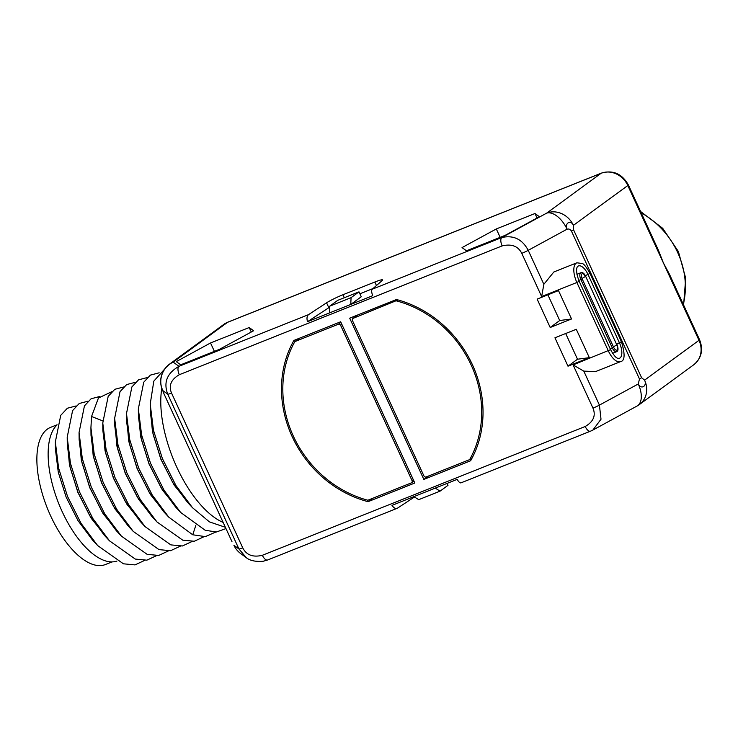<?xml version="1.0" encoding="UTF-8"?>
<svg xmlns="http://www.w3.org/2000/svg" width="738" height="738" viewBox="0 0 738 738"><rect width="100%" height="100%" fill="white"/><g stroke="black" fill="none" stroke-linecap="round" stroke-linejoin="round"><path stroke-width="1.11" d="M550.197 327.488L571.544 318.973L558.491 290.587L537.144 299.111L550.197 327.488L559.708 320.523L571.544 318.973M589.339 357.662L576.286 329.286L554.939 337.801L567.992 366.186L589.339 357.662L577.503 359.221L565.686 333.521M470.613 460.761A108.477 96.392 -126.2 0 0 396.454 299.517L349.683 318.179L423.843 479.414L470.613 460.761M414.83 483.012L340.67 321.777L293.899 340.439A108.477 96.392 -126.2 0 0 368.059 501.674L414.83 483.012M573.094 364.913L610.594 349.637L579.145 281.27L576.876 282.488A16.411 7.334 -111.8 0 1 576.867 262.802L553.832 271.99L543.851 284.296L541.646 296.547L521.766 253.337C518.113 246.132 511.572 243.651 502.144 245.902L179.306 374.71C171.05 379.516 168.458 385.633 171.548 393.068L242.737 547.854C246.391 555.068 252.931 557.55 262.359 555.29L585.206 426.49C593.463 421.684 596.046 415.559 592.965 408.123L573.094 364.913L583.795 371.131L595.64 371.565L620.483 361.657A16.411 7.334 -111.8 0 1 608.324 350.854L576.876 282.488L541.646 296.547M521.766 253.337A7.14 0.729 -24.7 0 0 528.224 250.32C522.273 239.195 513.473 234.933 501.822 237.516L546.72 213.097A21.411 19.022 53.8 0 1 573.408 225.348C570.751 219.426 564.432 223.125 567.061 229.195C568.841 228.669 570.308 229.315 571.461 231.123L639.477 378.991A7.14 0.729 -24.7 0 0 641.599 377.708L644.597 380.135A21.411 19.022 53.8 0 1 639.459 404.507L693.858 364.683A21.411 19.022 -126.2 0 0 698.997 340.31L663.397 262.922L669.412 274.167L699.55 339.692C703.48 349.784 701.58 358.114 693.858 364.683M592.798 430.106L637.042 406.038A21.411 11.688 -118.5 0 0 638.259 383.981L639.477 378.991M585.206 426.49A7.14 3.192 68.2 0 0 590.492 431.186L592.882 430.06L601.009 419.221L599.422 405.107L638.259 383.981C641.156 389.941 647.383 386.039 644.597 380.135L698.997 340.31A7.14 0.729 -24.7 0 0 699.55 339.692M655.519 243.964L663.397 262.922L627.807 185.524L573.408 225.348L573.583 229.841A7.14 0.729 155.3 0 1 571.461 231.123M351.076 297.663L350.762 304.443L329.416 312.958L329.729 306.178L351.076 297.663L358.991 291.861L361.251 296.768L350.762 304.443L372.681 295.698C371.518 292.359 371.371 290.2 372.229 289.222L382.016 280.689A14.271 1.458 -24.7 0 0 382.542 279.923A14.271 1.458 -24.7 0 0 374.849 282.017L342.921 294.757A14.271 1.458 -24.7 0 0 326.574 302.811L328.825 307.709L307.506 321.703C306.574 318.272 306.934 315.91 308.567 314.619L326.574 302.811M534.985 213.513L496.305 228.946L462.043 247.59L466.462 250.791L505.143 235.357L539.404 216.723L534.985 213.513L537.052 217.996M249.204 327.534L210.524 342.967L176.262 361.611L180.681 364.812L219.361 349.378L253.623 330.744L249.204 327.534L251.271 332.017M672.05 279.896L663.397 262.922L658.499 250.44L628.361 184.906A7.14 0.729 -24.7 0 1 627.807 185.524A21.411 19.022 -126.2 0 0 601.119 173.273L227.59 322.303A21.411 19.022 -126.2 0 0 223.835 324.379L169.445 364.194A21.411 19.022 53.8 0 1 173.19 362.127L178.974 366.325C167.065 373.142 163.31 382.413 167.729 394.157L238.928 548.943L246.123 557.513M413.898 496.637L435.245 488.122L440.06 491.148L418.723 499.663L413.898 496.637L391.989 505.382C393.917 508.159 395.78 509.063 397.561 508.104L414.479 497.006M223.134 522.412A85.636 38.284 -111.8 0 1 161.797 388.336M190.57 505.631L174.196 485.143L160.847 459.211L152.48 431.859L150.248 407.339M147.286 377.552L138.532 379.839L131.881 386.943L126.493 413.548L129.75 439.682L138.67 468.021L152.213 494.986L168.771 517.154L192.738 534.782L205.349 536.627L215.791 532.015M159.15 372.819L150.395 375.107L143.744 382.21L138.347 408.824L141.613 434.959L150.534 463.307L164.085 490.281L180.644 512.449L205.238 530.29L216.437 531.978L225.966 528.583M164.519 369.231L153.808 381.14L150.211 404.101L153.467 430.236L162.397 458.584L175.948 485.549L192.507 507.716L209.417 521.877L225.376 527.292M138.43 416.204L141.29 439.11L149.104 463.879L160.995 487.495L175.543 506.951L180.644 512.449M150.294 411.536L153.144 434.378L160.967 459.156L172.858 482.763L187.406 502.218L192.498 507.707M178.716 510.364L162.332 489.875L148.993 463.934L140.617 436.592L138.384 412.072M111.715 391.74L98.431 398.04L91.549 416.5L90.922 427.791L94.187 453.916L103.117 482.255L116.659 509.211L133.209 531.369L159.002 549.616L170.57 550.714L180.22 546.212M123.569 387.016L114.814 389.295L108.172 396.407L102.776 423.012L106.032 449.138L114.953 477.486L128.504 504.451L145.054 526.618L170.847 544.884L182.434 545.982L192.074 541.48M135.432 382.284L126.668 384.572L120.017 391.684L114.639 418.317L117.905 444.451L126.835 472.79L140.377 499.755L156.936 521.914L182.72 540.151L194.288 541.249L203.928 536.747M166.853 515.096L150.478 494.608L137.13 468.667L128.763 441.315L126.53 416.795M154.989 519.81L138.606 499.322L125.266 473.381L116.899 446.029L114.676 421.509M143.144 524.561L126.761 504.063L113.412 478.132L105.045 450.77L102.813 426.25M102.859 430.512L105.709 453.289L113.523 478.058L125.414 501.674L140.303 521.498M76.143 405.937L67.379 408.225L60.728 415.346L55.341 441.97L58.606 468.095L67.527 496.425L81.069 523.38L97.619 545.539L123.412 563.804L134.999 564.902L144.639 560.41M87.997 401.204L79.243 403.492L72.592 410.605L67.204 437.21L70.461 463.344L79.39 491.692L92.942 518.666L109.492 540.834L135.285 559.072L146.853 560.17L156.502 555.677M99.851 396.472L91.097 398.769L84.446 405.882L79.058 432.514L82.324 458.639L91.254 486.979L104.796 513.934L121.346 536.083L147.139 554.339L158.716 555.446L168.356 550.945M131.263 529.275L114.888 508.777L101.549 482.846L93.182 455.494L90.958 430.983M119.408 534.008L103.034 513.51L89.695 487.578L81.328 460.235L79.095 435.715M107.573 538.758L91.189 518.26L77.841 492.32L69.464 464.958L67.241 440.438M67.278 444.276L70.138 467.486L77.96 492.264L89.842 515.88L104.399 535.336L109.492 540.825M79.141 439.71L82.001 462.791L89.824 487.55L101.706 511.157L116.244 530.604L121.346 536.092M55.424 449.276L58.284 472.246L66.097 497.006L77.988 520.604L92.527 540.059L97.619 545.539M116.955 561.074A74.935 33.496 -111.8 0 1 60.996 508.999A74.935 33.496 -111.8 0 1 57.057 424.894M112.001 561.913L105.377 564.552A73.865 33.025 -111.8 0 1 50.673 515.963A73.865 33.025 68.2 0 1 50.636 427.348L57.084 424.774M114.713 425.365L117.573 448.593L125.395 473.362L137.286 496.969L151.834 516.425L156.936 521.914M126.493 413.548L126.576 421.047L129.427 443.824L137.24 468.593L149.131 492.209L163.67 511.665L168.771 517.154M90.922 427.791L91.005 435.282L93.855 458.058L101.678 482.827L113.569 506.434L128.117 525.88L133.209 531.369M435.245 488.122L457.163 479.377C458.861 482.246 460.217 483.353 461.222 482.707M590.492 431.186L461.029 482.836M440.06 491.148L447.984 485.346L447.09 483.399M231.926 541.507A7.14 0.729 -24.7 0 0 231.935 541.554L163.947 393.714A7.14 0.729 155.3 0 1 163.919 393.677A7.14 0.729 155.3 0 1 163.91 393.631M543.851 284.296L528.224 250.32L567.061 229.195A21.411 11.688 61.5 0 0 546.72 213.097L601.119 173.273A7.14 3.192 -111.8 0 1 601.442 173.098L227.904 322.128A7.14 3.192 -111.8 0 0 227.59 322.303L173.19 362.127A21.411 21.264 126 0 0 162.72 390.522L163.947 393.714M171.548 393.068A7.14 0.729 155.3 0 1 167.729 394.157L162.72 390.522L161.364 386.86L163.919 393.677L231.935 541.554A7.14 0.729 -24.7 0 0 231.963 541.581M161.364 386.86L161.364 386.85A21.411 21.411 0 0 1 169.445 364.194M329.416 312.958L307.506 321.703M329.729 306.178L337.653 300.384L358.991 291.861M329.683 307.174A14.271 1.458 -24.7 0 0 328.825 307.709M372.985 288.567L359.886 293.798M210.524 342.967L214.389 351.362M496.305 228.946L500.161 237.341M582.07 278.641A7.14 0.729 -24.7 0 1 582.568 278.198A7.14 0.729 155.3 0 1 585.372 276.547A4.317 1.928 -111.8 0 0 582.928 273.724A4.317 1.928 -111.8 0 0 581.387 275.173A4.317 1.928 -111.8 0 0 582.171 278.89L613.619 347.247L612.328 347.939L580.88 279.573L578.767 280.422M613.509 347.008A7.14 0.729 -24.7 0 1 614.007 346.565A7.14 0.729 155.3 0 1 616.811 344.914L585.649 276.335L616.811 344.914A4.317 1.928 -111.8 0 1 617.466 349.295A4.317 1.928 -111.8 0 1 615.243 349.572A4.317 1.928 -111.8 0 1 613.619 347.247M559.708 320.523L547.882 294.822M577.503 359.221L567.992 366.186M423.843 479.414L428.427 476.065M396.675 300.956A107.047 95.128 53.8 0 1 469.645 459.617L426.213 476.942A1.854 1.651 -126.2 0 1 423.898 475.881L352.469 320.578A1.854 1.651 -126.2 0 1 353.234 318.29L398.04 299.951M469.645 459.617L472.274 457.689M368.059 501.674L372.644 498.316M413.917 481.028L411.592 482.726A1.854 1.651 -126.2 0 1 411.269 482.91L367.838 500.235A107.047 95.128 53.8 0 1 294.868 341.583L338.299 324.25L340.919 322.331M294.868 341.583L299.444 338.225M411.592 482.726A1.854 1.651 -126.2 0 0 412.044 480.613L340.605 325.31A1.854 1.651 -126.2 0 0 338.299 324.25M583.795 371.131L599.422 405.107A7.14 0.729 -24.7 0 1 592.965 408.123M573.583 229.841L641.599 377.708M502.144 245.902A7.14 3.192 -111.8 0 1 501.822 237.516L372.229 289.222M308.567 314.619L178.974 366.325A7.14 3.192 -111.8 0 0 179.306 374.71M683.323 304.407A78.505 69.759 -126.2 0 0 641.202 212.839M195.782 525.502L192.738 534.782M102.776 420.9L91.549 416.5M242.737 547.854A7.14 0.729 155.3 0 1 238.928 548.943L233.918 545.308A21.411 21.264 -54 0 0 240.708 553.583L245.809 557.291C249.499 560.548 255.274 561.876 263.134 561.267L267.645 559.985L397.053 508.353M262.359 555.29A7.14 3.192 68.2 0 0 267.645 559.985M342.921 294.757L344.286 297.728M374.849 282.017L376.463 285.532M616.765 343.982A14.271 1.458 155.3 0 1 619.431 342.81L621.424 341.703C625.252 354.258 624.929 360.91 620.483 361.657M579.145 281.27C573.952 267.46 578.334 265.911 577.965 266.215A12.897 5.766 -111.8 0 1 587.992 274.444L619.431 342.81A12.897 5.766 -111.8 0 1 618.924 358.428C618.49 357.782 616.664 360.697 610.594 349.637M585.299 275.625A14.271 1.458 155.3 0 1 587.992 274.444L589.985 273.337C586.258 266.861 583.629 263.577 582.116 263.484L576.867 262.802M617.097 344.701C618.462 348.76 618.278 351.085 616.553 351.694A5.71 2.555 -111.8 0 1 612.328 347.939L610.197 348.788M582.171 278.89L580.88 279.573A5.71 2.555 -111.8 0 1 580.88 272.728L576.922 274.305M357.819 314.932L353.234 318.29M340.605 325.31L341.869 324.388M413.298 479.691L412.044 480.613M637.042 406.038A21.411 21.411 0 0 0 639.459 404.507M628.361 184.906C622.014 173.734 613.038 169.795 601.442 173.098M223.835 324.379L227.904 322.128M138.347 408.824L138.43 416.324M150.211 404.101L150.294 411.592M67.287 444.71L67.204 437.21M79.141 440.005L79.058 432.514M55.341 441.97L55.424 449.47M102.859 430.503L102.776 423.012M139.962 521.129L145.054 526.618M114.722 425.808L114.639 418.317M640.575 211.483L662.706 228.319L678.406 251.547L685.703 278.235L683.609 305.034M235.339 547.928A21.411 21.411 0 0 0 240.708 553.583M589.985 273.337L621.424 341.703M585.649 276.335C584.256 273.392 582.66 272.184 580.88 272.728M616.553 351.694L612.595 353.271M357.644 315.006L352.912 318.465"/></g></svg>
